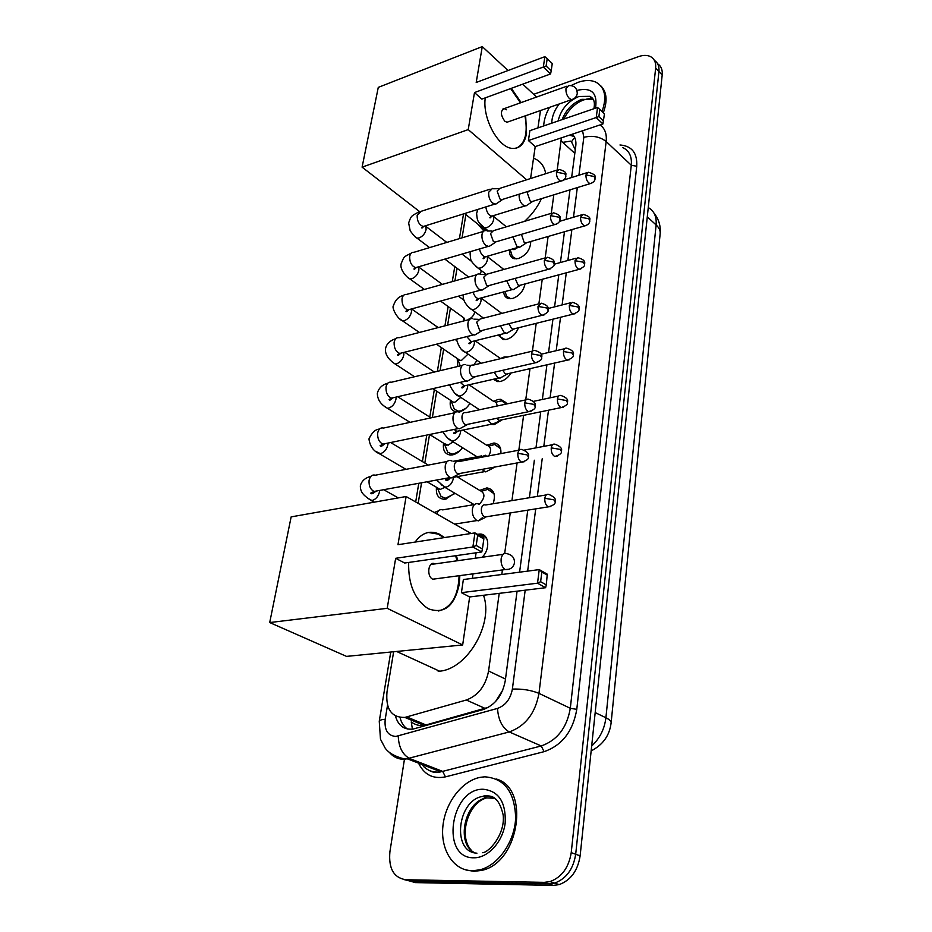 <?xml version="1.0" encoding="UTF-8"?>
<svg xmlns="http://www.w3.org/2000/svg" width="932" height="932" viewBox="0 0 932 932"><rect width="100%" height="100%" fill="white"/><g stroke="black" fill="none" stroke-linecap="round" stroke-linejoin="round"><path stroke-width="1.4" d="M477.487 534.339L479.596 534.071C489.032 533.349 490.803 549.146 482.042 557.278M479.84 490.337L486.888 487.902C493.878 489.23 495.964 494.508 493.145 503.746M486.923 445.17L493.96 443.003C498.981 443.748 501.288 447.278 500.88 453.593M493.785 401.261L497.968 399.49L500.822 399.315L506.659 403.975M502.197 419.761L494.31 424.573L490.244 424.468M500.414 358.564L504.165 356.979L508.033 356.898M510.981 373.01C508.231 377.507 504.771 380.303 500.601 381.398L497.572 381.584L493.273 379.277M518.483 327.761C516.013 333.807 512.099 337.675 506.728 339.365L503.257 339.563L498.119 335.054M525.042 283.934C523.376 291.18 519.264 296.003 512.693 298.426L508.814 298.624C505.668 297.867 503.956 295.63 503.711 291.902M530.774 241.493C530.401 249.508 526.312 255.182 518.507 258.537L514.266 258.735C510.585 257.616 509.093 254.622 509.792 249.776M458.591 476.38L459.092 477.953M454.769 493.168L445.636 499.109L443.923 499.249C438.203 498.562 435.733 494.577 436.502 487.296M463.588 429.932L464.567 431.073M462.517 447.686C459.651 451.636 456.342 454.035 452.579 454.863L450.354 455.037C444.902 454.175 442.642 450.238 443.585 443.201M469.926 403.44C467.025 407.971 463.507 410.756 459.348 411.804M477.033 360.369L473.724 365.006M480.131 534.374L482.357 534.502M575.277 149.807L571.467 141.746L574.66 137.447M495.533 701.598L502.814 690.018M412.422 729.162L411.245 721.927C415.101 724.84 419.412 726.028 424.2 725.469L488.554 707.26M557.22 170.02L561.39 137.843M393.642 651.748L386.99 691.952C385.557 709.147 391.51 717.64 404.861 717.43L466.315 700.014C478.233 695.517 485.654 685.847 488.578 671.017L499.214 593.358M501.8 574.496L502.418 569.941M504.69 553.41L510.235 512.95M511.924 500.624L517.015 463.414M518.833 450.179L523.609 415.334M525.718 399.898L530.005 368.664M532.405 351.143L536.215 323.334M538.882 303.832L542.249 279.297M545.185 257.919L548.121 236.472M551.29 213.335L553.818 194.835M465.883 214.616L462.051 237.823M457.018 268.265L454.933 280.87M450.424 308.177L447.616 325.14M443.644 349.162L440.09 370.68M436.689 391.242L432.343 417.571M429.536 434.498L424.829 463.029M421.567 482.788L418.165 503.362M471.872 505.004L472 503.385M463.274 321.074L463.798 317.824M457.74 366.497L457.228 358.505M456.144 411.921C451.286 410.686 449.399 406.806 450.494 400.282M505.191 402.286L504.725 401.599M657.643 63.795C661.126 66.056 662.64 69.772 662.198 74.933L658.936 71.531C659.378 66.347 657.864 62.619 654.369 60.37C657.864 62.619 659.378 66.347 658.936 71.531L575.685 854.26C573.32 869.113 566.295 878.736 554.61 883.105L548.832 883.886L410.476 881.171L404.313 879.645M662.198 74.933L580.123 855.879C577.782 870.686 570.78 880.274 559.118 884.619L553.352 885.4L415.136 882.592L410.476 881.171L548.832 883.886L554.61 883.105C566.295 878.736 573.32 869.113 575.685 854.26L658.936 71.531L655.65 68.106L571.223 852.629C568.823 867.529 561.775 877.187 550.066 881.579L544.288 882.359L405.781 879.738C393.723 877.758 388.434 868.438 389.902 851.79L404.511 758.834M533.687 94.318L638.467 56.642C643.197 54.988 647.227 54.988 650.548 56.631C654.415 58.786 656.116 62.607 655.65 68.106M571.619 177.523L575.766 146.091C576.372 140.849 575.184 136.899 572.19 134.231M395.413 715.962C398.22 725.632 404.104 730.001 413.062 729.069L483.114 709.59C495.043 705.174 502.418 695.563 505.26 680.779L517.074 591.179M519.59 572.178L527.768 510.142M529.399 497.723L534.351 460.233M535.982 447.861L540.735 411.804M542.354 399.467L546.933 364.808M548.552 352.494L552.944 319.163M554.575 306.861L558.792 274.835M560.412 262.521L564.477 231.742M566.097 219.428L570 189.848M407.424 728.999C403.742 726.529 401.273 722.696 400.049 717.5M569.347 135.187L574.1 136.433M543.682 125.936C543.962 119.96 545.907 113.762 549.53 107.32M571.141 85.511L577.875 82.4C584.807 79.977 590.795 79.896 595.839 82.133C605.031 87.293 607.093 97.091 602.025 111.537M600.546 85.604C606.802 91.639 607.722 100.691 603.295 112.772M472.209 870.779C453.5 870.605 440.405 849.926 442.886 826.311C445.147 802.697 462.086 780.597 480.504 777.288L484.803 776.822C504.422 778.302 514.709 791.944 515.652 817.748C514.848 841.281 498.585 865.094 480.108 869.789L472.209 870.779M496.267 779.012C530.226 788.029 519.473 862.648 481.844 870.36L473.945 871.35L465.324 869.777M483.848 231.043L478 224.263M533.523 158.219C540.152 160.665 544.218 165.826 545.744 173.69M541.445 198.656C537.426 207.265 531.799 214.826 524.553 221.35M525.636 115.708L526.557 133.276C524.693 143.749 519.928 148.794 512.25 148.398C498.201 147.734 482.112 117.991 485.281 97.86M474.493 92.571L543.344 67.034L544.859 56.677L476.205 82.47L482.275 46.6L378.276 87.387L362.094 167.154L468.225 129.606L474.493 92.571L481.856 99.118L550.579 73.943L543.344 67.034L546.129 66.032L547.201 58.634L544.859 56.677M511.33 88.319L521.151 102.578M468.225 129.606L526.65 179.794M530.564 178.536L535.224 146.592L528.421 140.546L529.889 130.666L597.529 107.483L599.8 109.394L598.892 116.617L528.421 140.546M537.939 127.905L540.478 110.5M536.622 97.033L522.724 84.148M508.033 70.506L482.275 46.6M362.094 167.154L419.517 211.529M547.201 58.634L552.257 63.516L551.196 70.89L546.129 66.032M550.579 73.943L551.196 70.89M599.8 109.394L604.449 113.879L602.911 123.968L535.224 146.592M602.911 123.968L596.247 117.595L597.529 107.483M603.563 121.09L598.892 116.617M506.53 109.755L504.259 108.613C500.298 110.757 500.461 114.927 504.736 121.148L506.961 122.255L508.744 121.626M510.643 88.575L520.475 102.811M524.949 115.941C528.036 132.763 525.287 143.458 516.701 148.037M483.498 595.28C493.844 623.368 467.608 668.955 439.601 671.191L438.18 671.343M459.849 575.615L459.243 584.422C454.42 606.371 444.075 614.468 428.196 608.712C414.635 599.637 408.123 584.213 408.67 562.45M395.669 558.303L472.885 546.991L474.959 532.894L397.964 544.696L406.119 496.511L291.145 516.887L269.709 622.553L387.199 608.316L395.669 558.303L404.686 563.021L481.774 551.977L472.885 546.991L476.194 545.476L477.662 535.411L474.959 532.894L483.79 537.939L483.859 538.941L477.662 535.411M415.124 542.063C421.788 532.789 429.757 530.098 439.019 533.989L444.529 537.566M456.33 555.623L457.892 560.668M387.199 608.316L462.668 644.956L469.658 596.958L461.422 592.659L463.367 579.529L539.244 569.603L547.27 574.182L546.292 584.9L545.604 587.708L469.658 596.958M472.361 578.353L473.013 573.856M475.297 558.221L476.089 552.793M471.114 533.488L406.119 496.511M269.709 622.553L346.506 656.384L462.668 644.956M476.194 545.476L482.415 548.983L483.859 538.941M481.774 551.977L482.415 548.983M545.604 587.708L537.531 583.187L461.422 592.659M546.292 584.9L540.63 581.708L537.531 583.187L539.244 569.603L541.841 572.003L540.63 581.708M547.48 575.219L541.841 572.003M435.104 563.965L434.964 563.895C428.487 560.272 426.099 576.139 432.704 579.191L436.91 578.667M428.37 532.475L438.261 534.118L443.772 537.682M455.562 555.728L457.134 560.773M459.092 575.708C458.369 595.781 451.519 607.536 438.553 610.984M492.48 188.415L488.718 192.202C488.368 196.57 489.661 200.194 492.597 203.071L495.801 204.12L497.583 202.92M557.359 169.974L499.855 188.357L497.152 191.095L499.948 198.959L501.509 199.739L503.257 199.192M480.376 274.299L481.308 270.56M463.821 317.847L440.521 301.048M486.073 230.6C483.929 230.344 482.566 231.672 481.995 234.573C481.623 239.058 482.939 242.704 485.922 245.524L488.997 246.526L490.978 245.233M551.453 213.277L493.459 230.67L490.523 233.548L493.366 241.481L494.787 242.192L496.698 241.633M468.132 319.443C471.51 318.243 473.771 315.715 474.889 311.859M459.173 363.037L459.919 365.973M457.344 358.587L459.93 360.369L461.643 360.265L468.027 354.09M479.491 273.985C477.172 273.635 475.704 275.022 475.064 278.155C474.691 282.757 476.019 286.439 479.071 289.211L481.984 290.143L484.186 288.757M545.383 257.861L486.888 274.206L483.696 277.223L486.586 285.239L488.694 285.914L489.964 285.285M452.556 404.628L454.327 409.171L458.253 411.105L460.664 410.942L465.767 408.402M450.692 400.411L453.511 402.263L454.979 402.158L460.769 397.382M472.734 318.627C470.241 318.173 468.645 319.629 467.946 323.008C467.549 327.726 468.901 331.442 472.011 334.157L474.749 335.031L477.196 333.551M539.127 303.774L480.131 319.012L476.683 322.181L479.619 330.254L481.588 330.895L483.009 330.219M445.764 447.337L447.779 452.23L451.938 454.094L453.919 453.942L459.965 450.704M443.877 443.376L448.141 445.181L453.092 441.78M465.79 364.587C463.099 364.004 461.375 365.542 460.606 369.188C460.198 374.023 461.573 377.775 464.742 380.431L467.282 381.235L469.984 379.673M532.696 351.073L473.188 365.134C471.254 364.715 470.008 365.822 469.46 368.466C469.169 371.973 470.171 374.687 472.442 376.61L474.272 377.204L475.856 376.493M438.786 491.222L441.081 496.476L445.473 498.236L454.059 494.007M436.875 487.518L440.172 489.451L444.879 487.354M459.709 412.457L458.649 411.921C455.76 411.21 453.896 412.818 453.045 416.744C452.626 421.718 454.024 425.505 457.262 428.091L459.569 428.825L462.552 427.182M526.067 399.828L466.047 412.643C463.961 412.13 462.622 413.295 462.016 416.138C461.713 419.738 462.726 422.487 465.056 424.363L466.722 424.899L468.481 424.153M452.078 461.084L451.298 460.688C448.21 459.825 446.195 461.515 445.263 465.755C444.82 470.87 446.253 474.679 449.55 477.207L451.612 477.86L454.886 476.147M519.24 450.109L458.695 461.608C456.47 460.979 455.014 462.202 454.338 465.266C454.035 468.971 455.061 471.732 457.437 473.561L458.917 474.038L460.874 473.281M482.858 534.688L481.145 534.956M511.249 252.968L512.285 256.475L516.223 258.91M511.027 249.415L514.254 249.601L517.842 247.458M519.182 194.194L519.159 194.345C518.856 198.598 520.091 202.127 522.887 204.912L525.904 205.949L527.547 204.842M528.141 191.386L527.43 193.274L530.122 200.928L531.624 201.685L533.209 201.195M505.389 292.497L506.589 296.318L510.794 298.741M512.926 236.856L516.817 246.258L519.707 247.225L521.524 246.06M521.442 234.351L524.134 242.32L525.508 243.019L527.244 242.518M499.61 334.681L500.764 337.233L505.249 339.621M506.682 280.718L510.573 288.745L513.322 289.666L515.338 288.407M515.128 278.4L517.982 284.877L519.963 285.553L521.116 284.994M494.589 378.975L499.564 381.572M500.414 325.839L504.154 332.444L506.752 333.295L508.977 331.967M508.919 323.684L511.645 328.647L513.52 329.264L514.802 328.67M500.67 358.634L475.064 340.774M506.507 404.01L501.567 400.818L495.673 402.24M491.281 424.258L493.762 424.666M494.135 372.276L497.56 377.39L499.971 378.171L502.43 376.773M502.791 370.284L505.132 373.674L506.868 374.245L508.301 373.615M497.082 406.014C496.989 403.218 495.766 401.634 493.436 401.261L469.029 384.788M500.601 448.735L494.752 444.506L488.939 446.055M487.914 420.122L491.781 424.153L495.673 422.895M496.826 418.27L499.179 420.379L501.614 419.878M488.718 455.899C491.747 450.109 491.059 446.545 486.667 445.216L462.983 430.06M494.065 493.727L487.739 489.393L481.995 491.106M471.965 503.338L473.246 504.771M481.844 469.425L485.758 471.907L488.718 470.38M492.084 467.992L494.706 467.515M479.304 504.259C485.304 497.688 485.432 493.063 479.7 490.395L456.971 476.671M486.061 455.632L485.223 455.212L480.469 457.472M478.932 504.212L478.361 503.921C475.297 503.012 473.305 504.736 472.384 509.082C471.988 514.184 473.386 517.924 476.567 520.301L478.314 520.872L482.45 517.726M546.269 494.927L485.712 504.981C483.498 504.317 482.065 505.563 481.401 508.721C481.122 512.414 482.135 515.116 484.43 516.852L487.587 516.584M487.32 539.966C485.898 537.053 483.626 535.585 480.504 535.562L479.7 535.609M562.742 142.363L570.477 141.151M574.811 153.361L561.204 140.965M505.493 679.055L488.578 671.017M485.351 708.518L466.315 700.014M426.25 725.049L406.888 716.976M591.168 750.877C602.934 744.831 609.586 735.499 611.112 722.894C611.31 721.275 609.575 719.562 605.905 717.757L656.116 224.938C659.145 227.781 660.497 230.705 660.159 233.746L611.136 722.684M591.669 746.019C599.777 738.505 604.519 729.08 605.905 717.757L595.187 712.584M647.286 216.865L656.116 224.938C656.745 216.667 654.124 210.877 648.253 207.58M580.123 855.879L571.223 852.629M553.352 885.4L544.288 882.359M387.514 705.256L385.219 719.259C384.217 730.047 387.759 735.779 395.832 736.443L497.502 708.413C505.54 705.454 510.491 699.012 512.379 689.086L525.182 590.201M599.975 124.946C604.88 128.325 606.942 133.847 606.161 141.513L538.976 693.361C535.317 713.271 525.403 726.133 509.245 731.946L404.849 759.312C398.78 759.475 393.723 757.285 389.681 752.741M423.722 766.617C427.648 770.403 432.366 772.22 437.865 772.092L442.677 771.381L409.696 758.555C402.507 754.652 398.698 747.138 398.244 736.035M619.966 144.984C631.838 145.893 637.43 152.988 636.742 166.257L576.78 709.345C572.97 731.305 562.066 745.414 544.078 751.67L445.449 776.869C432.599 779.385 423.419 774.352 417.92 761.747M405.781 879.738L410.476 881.171M423.862 766.675L422.417 763.494M578.923 175.228L583.828 137.342C592.414 135.222 599.858 136.608 606.161 141.513L631.29 165.244C632.024 156.413 629.147 150.506 622.646 147.536M497.502 708.413C498.305 719.9 502.22 727.752 509.245 731.946L541.236 745.949C557.196 740.358 566.889 727.81 570.302 708.297L631.29 165.244L636.742 166.257M445.449 776.869L442.677 771.381L541.236 745.949L544.078 751.67M512.379 689.086C522.304 688.736 531.17 690.158 538.976 693.361L570.302 708.297L576.78 709.345M527.652 571.118L535.714 508.872M537.333 496.407L542.203 458.789M543.81 446.381L548.494 410.197M550.101 397.824L554.598 363.049M556.194 350.7L560.528 317.276M562.124 304.927L566.283 272.808M567.879 260.471L571.887 229.598M573.483 217.249L577.327 187.588M583.828 137.342L582.582 130.76M423.955 766.85C430.141 772.022 435.757 773.665 440.813 771.789L407.82 758.974L403.638 758.73C394.574 756.341 388.376 752.741 385.056 747.942L380.477 739.216L379.254 721.263C379.627 720.18 381.607 719.516 385.219 719.259M558.128 120.985C560.796 109.58 567.705 101.413 578.854 96.485L589.583 96.334L593.265 99.386M551.756 123.175C551.837 116.884 554.319 110.477 559.165 103.941M562.124 119.622C565.957 109.906 572.516 103.137 581.801 99.316L593.381 99.619M590.189 96.916L590.818 96.87M576.955 90.404C591.575 87.026 597.762 92.944 595.513 108.17M476.939 853.176C451.484 852.326 457.367 799.889 482.741 796.417L485.77 796.079C490.209 796.021 494.1 797.547 497.432 800.67M473.945 857.789C440.102 858.687 450.342 788.297 483.137 789.253C498.678 790.895 506.029 802.126 505.191 822.944C502.965 841.561 488.1 858.081 473.945 857.789M475.145 852.931C455.235 844.392 464.684 800.879 486.655 797.92L494.729 798.258M483.114 796.347L484.85 795.485M565.969 88.633L568.683 85.569C574.275 85.371 577.129 88.062 577.246 93.631C576.605 96.846 574.683 98.839 571.491 99.619L569.324 98.443C566.842 95.693 565.724 92.419 565.969 88.633M573.11 99.118L506.961 122.255M508.977 569.266L505.132 569.557C502.127 567.355 500.787 563.778 501.136 558.816C502.08 554.295 504.084 552.594 507.148 553.736C512.099 554.855 514.557 557.849 514.511 562.707M565.91 175.973C564.804 175.1 569.196 172.117 559.025 169.438L556.427 172.199C556.392 176.754 557.837 179.736 560.773 181.146L562.369 180.715M556.427 172.199L564.804 173.748L565.875 176.16C565.689 178.501 563.988 180.167 560.773 181.146L501.509 199.739M414.775 236.425L416.965 238.103L419.109 237.928C422.883 236.332 425.237 233.419 426.157 229.179L425.528 225.894M490.092 189.184L421.136 211.308L417.163 215.467C417.152 221.268 419.179 224.938 423.256 226.488L425.761 225.707M560.097 219.346C559.002 218.554 563.452 215.676 553.293 212.729L550.462 215.63C550.393 220.138 551.814 223.109 554.726 224.565L556.474 224.134M550.462 215.63L558.967 217.191L560.074 219.533C559.841 221.991 558.047 223.68 554.726 224.565L494.787 242.192M407.447 277.142L409.835 278.924L411.781 278.761C415.602 277.212 417.979 274.264 418.922 269.919L418.491 266.832M483.44 231.392L413.994 252.292C411.804 252.083 410.383 253.388 409.754 256.218L409.684 256.65C409.626 262.37 411.618 266.039 415.649 267.659L418.398 266.855M554.121 264.001C555.134 260.913 552.897 258.677 547.399 257.29L544.335 260.343C544.23 264.793 545.604 267.775 548.482 269.278L550.404 268.847M544.335 260.343L552.956 261.904L554.097 264.175C554.866 265.585 553.002 267.286 548.482 269.278L487.855 285.868M399.91 318.954L402.542 320.853L404.255 320.701C408.111 319.21 410.523 316.228 411.49 311.777L411.257 309.016M476.602 274.789L406.667 294.407C404.302 294.116 402.775 295.491 402.088 298.531L402.018 298.974C401.913 304.613 403.847 308.271 407.808 309.96L410.826 309.133M547.969 309.995C549.041 307.059 546.828 304.799 541.341 303.203L538.009 306.407C537.869 310.799 539.22 313.781 542.051 315.331L544.137 314.9M538.009 306.407L546.769 307.979L547.946 310.17C548.727 311.707 546.758 313.432 542.051 315.331L480.714 330.802M392.162 361.931L395.04 363.946L396.531 363.806C400.422 362.362 402.869 359.356 403.847 354.777L403.766 352.424M469.577 319.443L399.152 337.71C396.613 337.314 394.958 338.747 394.189 342.021L394.12 342.475C393.98 348.032 395.844 351.69 399.746 353.438L403.032 352.611M541.62 357.387C542.692 354.533 540.525 352.238 535.108 350.502C533.209 350.048 532.009 351.166 531.496 353.88C531.333 358.214 532.626 361.173 535.411 362.769L537.682 362.362M531.496 353.88L540.397 355.442L541.608 357.55C542.354 359.286 540.292 361.034 535.411 362.769L473.351 377.076M384.205 406.096L387.351 408.228L388.586 408.111C392.512 406.736 394.993 403.696 395.995 398.989L396.018 397.102M462.354 365.402L391.44 382.237C388.702 381.724 386.92 383.227 386.081 386.757L386.011 387.223C385.813 392.687 387.63 396.333 391.44 398.15L395.017 397.323M535.085 406.247C536.215 403.544 534.083 401.214 528.689 399.269C526.65 398.71 525.345 399.886 524.786 402.81C524.588 407.086 525.834 410.045 528.549 411.688L531.03 411.292M524.786 402.81L533.826 404.383L535.061 406.399C535.772 408.356 533.593 410.115 528.549 411.688L465.767 424.724M376.015 451.496L380.407 453.674C384.38 452.358 386.885 449.294 387.922 444.459L387.992 443.084M454.921 412.713L383.518 428.056C380.582 427.404 378.648 428.976 377.728 432.786L377.658 433.263C377.425 438.623 379.161 442.246 382.877 444.133L386.757 443.341M528.339 456.645C529.469 454.035 527.384 451.682 522.071 449.562C519.881 448.898 518.483 450.133 517.854 453.29C517.633 457.495 518.833 460.443 521.477 462.132L524.145 461.771M517.854 453.29L527.034 454.874L528.316 456.785C529.027 458.893 526.743 460.676 521.477 462.132L457.938 473.817M367.569 498.177L371.996 500.542C376.015 499.307 378.555 496.197 379.615 491.234L379.685 490.442M447.278 461.457L375.375 475.203C372.229 474.411 370.155 476.054 369.142 480.155L369.06 480.644C368.792 485.91 370.458 489.51 374.058 491.467L378.241 490.698M585.937 174.96L594.068 176.463L595.07 178.723C593.789 177.826 598.822 175.286 588.372 172.269L585.937 174.96C585.925 179.398 587.311 182.288 590.107 183.651L591.564 183.255M482.147 226.01L484.337 227.792L486.76 227.629C490.628 226.033 492.981 223.132 493.797 218.95L493.238 215.968M485.852 206.916C486.551 211.995 488.519 215.071 491.747 216.154L493.995 215.467M580.554 217.214L588.803 218.729L589.84 220.919C588.698 220.045 593.3 217.319 583.199 214.383L580.554 217.214C580.519 221.618 581.883 224.507 584.655 225.905L586.24 225.509M475.763 266.284L478.174 268.171L480.399 268.02C484.302 266.47 486.679 263.546 487.518 259.247L487.145 256.521M479.514 248.949C480.469 253.341 482.345 255.985 485.153 256.871L487.611 256.16M575.032 260.692L583.397 262.207L584.457 264.339C585.599 261.368 583.409 259.166 577.887 257.71L575.032 260.692C574.962 265.038 576.291 267.938 579.028 269.371L580.776 268.975M469.204 307.63L471.86 309.645L473.852 309.506C477.801 308.003 480.213 305.044 481.075 300.64L480.842 298.158M473.13 292.159C474.237 295.793 475.984 297.972 478.349 298.706L481.04 297.984M569.336 305.428L577.84 306.954L578.912 309.016C580.077 306.15 577.91 303.914 572.423 302.306L569.336 305.428C569.242 309.739 570.535 312.628 573.238 314.107L575.137 313.711M462.458 350.094L465.383 352.249L467.13 352.121C471.126 350.677 473.561 347.694 474.446 343.162L474.318 340.961M466.722 336.603L471.359 341.695L474.283 340.972M563.487 351.504L572.108 353.03L573.215 355.01C574.368 352.214 572.236 349.943 566.807 348.219C565.048 347.811 563.93 348.906 563.487 351.504C563.347 355.756 564.617 358.645 567.273 360.16L569.324 359.787M455.527 393.735L458.754 396.042L460.233 395.925C464.264 394.539 466.734 391.522 467.643 386.873L467.619 385.102M460.35 382.341L464.159 385.895L467.328 385.172M567.355 402.251C568.473 399.618 566.365 397.37 561.041 395.506C559.142 395.017 557.942 396.158 557.452 398.954C557.289 403.16 558.513 406.037 561.111 407.599L563.336 407.237M557.452 398.954L566.202 400.492L567.343 402.391C568.124 404.162 566.05 405.898 561.111 407.599L499.179 420.379M448.397 438.588L451.938 441.057L453.127 440.952C457.204 439.624 459.709 436.584 460.641 431.807L460.676 430.537M454.14 429.419L456.738 431.341L460.175 430.642M551.231 447.861L560.12 449.399L561.297 451.205C562.52 448.688 560.458 446.358 555.099 444.238C553.072 443.644 551.779 444.855 551.231 447.861C551.045 452.008 552.222 454.874 554.761 456.482L557.161 456.144M441.046 484.675L445.822 487.273C449.946 486.015 452.486 482.927 453.441 478.023L453.476 477.405M448.537 477.848L452.288 477.813M544.812 498.282L553.853 499.82L555.053 501.533C556.311 499.144 554.284 496.791 548.983 494.473C546.816 493.774 545.43 495.043 544.812 498.282C544.603 502.371 545.733 505.226 548.214 506.868L550.789 506.565M474.505 504.562L442.653 509.886C439.904 509.035 437.947 510.398 436.793 513.963M500.822 399.315L506.227 402.997M424.2 725.48L404.861 717.43M660.194 233.291C660.811 225.789 658.714 219.008 653.891 212.95M559.118 884.619L550.066 881.579M421.066 762.97L423.769 766.64M463.53 213.894L459.418 238.615M454.781 266.575L452.276 281.615M448.141 306.535L444.937 325.827M441.325 347.566L437.376 371.332M434.324 389.692L429.78 417.082M426.786 435.069L422.394 461.561M418.783 483.289L415.684 501.952M390.753 652.027L379.254 721.263M572.947 135.921L571.409 134.499M593.882 108.741C595.257 102.101 593.824 97.965 589.583 96.334L592.531 99.176C590.83 98.338 587.743 98.629 583.246 100.05C575.021 103.394 568.567 109.72 563.872 119.016M471.359 850.333C457.903 836.016 468.307 802.51 486.655 797.92L482.741 796.417L485.374 795.893C490.162 795.963 498.352 794.681 503.14 814.813C505.517 834.408 488.706 852.698 482.543 852.698M480.108 869.789L481.844 870.36M464.567 213.568L485.91 230.565M502.511 109.242L566.994 86.175M396.601 651.456L439.601 671.191M430.864 564.477L503.14 554.307M432.751 579.215L505.179 569.58C510.258 569.802 513.357 567.553 514.487 562.846M438.261 534.118L439.019 533.989M468.645 277.025L444.855 259.108M429.57 247.597L416.965 238.103C416.022 238.044 413.773 235.621 410.197 230.845L408.635 222.934C411.222 216.026 410.756 216.177 418.666 212.1M494.752 204.131L423.256 226.488L421.73 227.629C421.73 228.433 422.382 228.014 423.711 226.348M502.255 199.728L495.801 204.12M471.907 261.647L462.016 254.075M446.801 242.413L425.784 226.325M498.422 188.66L493.587 188.777M464.148 318.348L464.952 320.643M424.41 289.433L409.835 278.924C407.377 277.969 399.49 269.802 401.133 263.791C404.232 256.055 403.544 257.15 411.257 253.131M487.89 246.502L415.649 267.659L413.994 268.847C413.959 269.744 414.728 269.278 416.324 267.461M495.579 242.215L488.997 246.526M463.938 300.209L458.428 296.166M442.374 284.388L418.526 266.901M491.863 230.985L487.226 231.02M457.74 359.181L460.233 365.903M459.93 360.369L436.467 344.211M419.388 332.456L402.542 320.853C397.44 319.128 391.405 307.443 393.421 305.766C395.273 300.011 398.675 296.516 403.661 295.281M480.807 290.073L407.808 309.96L405.979 311.206C405.898 312.208 406.806 311.707 408.717 309.715M488.694 285.914L481.984 290.143M456.505 340.425L455.2 339.504M438.191 327.586L411.583 308.935M485.129 274.521L480.691 274.462M458.253 411.105L459.325 411.804M451.181 401.11L454.327 409.171M453.511 402.263L432.774 388.667M414.577 376.749L395.04 363.946C388.213 359.356 385.033 354.346 385.498 348.906C386.302 344.118 389.739 340.693 395.832 338.631M473.514 334.903L399.746 353.438L397.684 354.754C397.568 355.873 398.628 355.337 400.888 353.158M481.588 330.895L474.749 335.031M434.359 372.043L404.651 352.203M478.198 319.315L473.98 319.175M451.938 454.094L453.034 454.769M444.459 444.168L447.779 452.23M446.929 445.275L429.594 434.498M410.068 422.347L387.351 408.228C380.722 404.511 377.39 399.525 377.344 393.269C378.718 388.085 382.202 384.73 387.782 383.203M465.988 381.048L391.44 398.15L389.075 399.56C389.588 400.632 390.834 400.061 392.815 397.836M474.272 377.204L467.282 381.235M430.992 417.851L397.661 396.717M471.068 365.426L467.072 365.216M445.473 498.236L446.591 498.888M437.562 488.403L441.081 496.476M440.172 489.451L427.101 481.774M405.968 469.355L379.452 453.768C373.406 451.123 369.911 446.172 368.967 438.902C371.926 432.553 375.433 429.279 379.487 429.07M458.229 428.58L382.877 444.133L380.128 445.647C380.617 446.929 382.073 446.312 384.508 443.807M466.722 424.899L459.569 428.825M428.277 465.091L390.659 442.537M374.151 502.185L371.332 500.624C364.249 495.871 360.3 492.783 360.335 485.863C361.546 481.052 365.076 477.86 370.924 476.31M450.226 477.545L374.058 491.467L370.773 493.11C371.309 494.426 373.033 493.774 375.934 491.129M458.917 474.038L451.612 477.86M398.232 497.909L383.693 489.708M510.247 249.636L512.285 256.475M488.368 231.008L484.337 227.792C477.638 221.466 477.324 221.851 476.625 213.381L477.86 209.42M491.688 216.142C490.477 217.855 489.871 218.309 489.871 217.517L491.747 216.154L524.949 205.96M532.3 201.673L525.904 205.949M595.07 178.723C594.954 180.959 593.3 182.602 590.107 183.651L531.624 201.685M506.367 226.802L493.424 216.306M586.845 172.746L563.499 180.074M505.086 291.53L506.589 296.318M486.015 274.159L478.174 268.171C469.425 260.238 470.963 260.89 470.101 253.772L470.59 251.558M485.269 256.836C483.825 258.665 483.102 259.143 483.125 258.269L485.153 256.871L518.705 247.201M526.219 243.031L519.707 247.225M589.84 220.919C589.676 223.272 587.952 224.938 584.655 225.905L525.508 243.019M503.851 269.465L487.18 256.498M581.521 214.873L559.491 221.373M499.89 334.611L500.764 337.233M483.487 318.138L471.86 309.645C470.485 309.273 461.957 301.758 463.379 295.258L463.449 294.803M478.664 298.624C476.974 300.593 476.147 301.106 476.159 300.151L478.349 298.706L512.274 289.596M519.963 285.553L513.322 289.666M584.457 264.339C585.261 265.667 583.444 267.344 579.028 269.371L519.206 285.507M501.789 313.408L481.063 297.984M576.058 258.222L554.086 264.269M481.168 363.247L465.383 352.249C461.573 350.98 458.591 346.622 456.424 339.201M471.872 341.566C469.833 343.733 468.854 344.281 468.936 343.209L471.359 341.695L505.645 333.19M513.52 329.264L506.752 333.295M578.912 309.016C579.704 310.496 577.817 312.197 573.238 314.107L512.728 329.194M570.431 302.818L547.946 308.55M479.491 409.777L458.754 396.042C456.365 395.809 453.29 392.069 449.539 384.823M464.87 385.732C463.181 387.863 462.039 388.446 461.445 387.479L464.159 385.895L498.818 378.019M506.868 374.245L499.971 378.171M573.215 355.01C574.03 356.595 572.05 358.307 567.273 360.16L506.053 374.128M501.567 400.818L506.309 404.045M564.652 348.719L541.108 354.23M477.009 456.773L451.938 441.057C449.049 439.904 446.032 436.805 442.875 431.749M457.647 431.155C455.562 433.531 454.233 434.161 453.651 433.019L456.738 431.341L491.781 424.153M500.03 420.53L492.97 424.363M494.752 444.506L500.274 448.059M558.699 396.007L533.419 401.366M474.155 504.62L444.937 487.354L436.584 480.038M453.709 477.266L484.524 471.639M492.97 468.179L485.758 471.907M487.739 489.393L493.715 493.028M449.096 478.116L445.519 479.898C446.894 480.877 448.455 480.213 450.214 477.906M453.558 461.247L481.623 455.899M552.571 444.715L524.297 450.074M554.761 456.482C559.887 454.909 562.066 453.15 561.297 451.205M438.413 510.864L434.254 512.518M454.63 524.11L477.044 520.545M485.688 517.272L478.314 520.872M555.053 501.533C555.798 503.664 553.515 505.435 548.214 506.868L484.78 517.039"/></g></svg>
